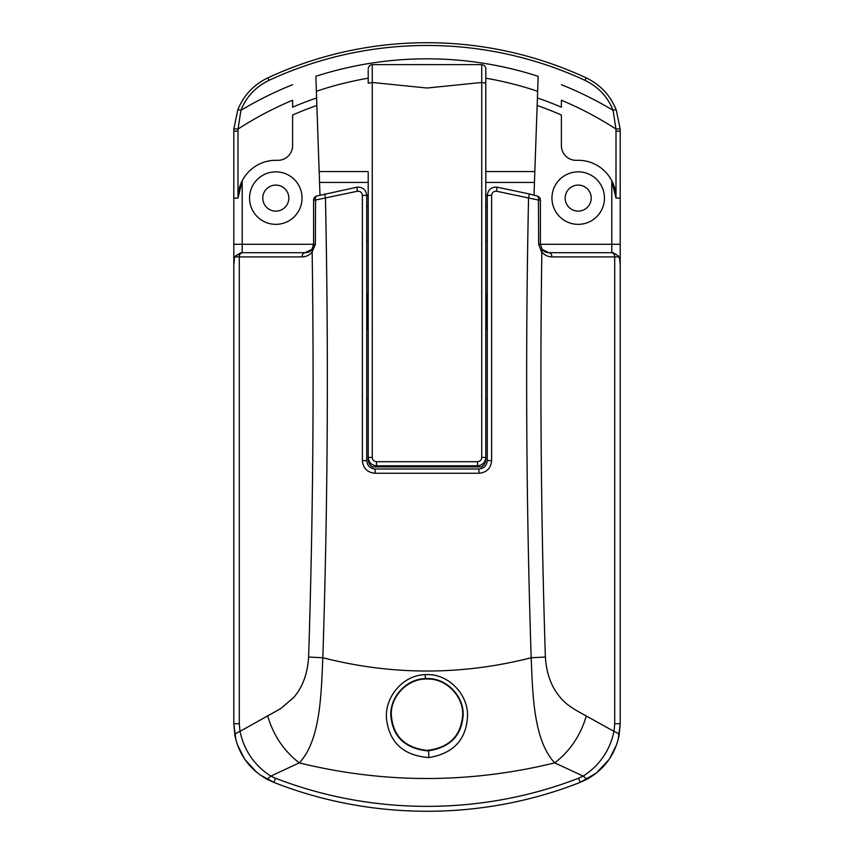 <?xml version="1.0" encoding="UTF-8"?>
<svg xmlns="http://www.w3.org/2000/svg" width="854" height="854" viewBox="0 0 854 854"><rect width="100%" height="100%" fill="white"/><g stroke="black" fill="none" stroke-linecap="round" stroke-linejoin="round"><path stroke-width="1.28" d="M428.633 750.783C450.111 747.367 461.608 735.604 463.114 715.471C464.341 697.152 447.272 677.948 427 678.578L425.399 678.62C405.116 678.877 388.965 698.86 390.951 716.912C393.203 736.959 405.223 748.264 427 750.815L428.633 750.783L428.836 757.594C403.59 755.555 389.499 742.777 386.574 719.271C384.161 698.487 401.978 675.119 425.207 674.671C448.425 672.984 468.28 694.74 467.533 715.951C466.391 739.596 453.495 753.484 428.836 757.594M620.196 198.096L616.001 198.096A37.8 37.8 0 0 0 611.795 180.781L616.001 198.096L616.001 131.174A54.603 54.603 0 0 0 615.958 129.05L613.097 110.337C607.696 96.801 598.323 86.809 584.99 80.351A375.237 375.237 0 0 0 269.01 80.351C255.613 86.873 246.251 96.865 240.903 110.337L238.042 129.05L233.847 128.879L237.722 110.059C243.443 95.573 253.489 84.834 267.846 77.842A378.002 378.002 0 0 1 586.154 77.842C600.447 84.76 610.493 95.499 616.278 110.059L620.153 128.879A58.798 58.798 0 0 1 620.196 131.174L620.196 260.139L618.435 255.954L613.097 252.699L548.802 252.699A8.401 8.401 0 0 1 542.087 249.357L548.802 252.699A8.401 8.401 0 0 1 542.087 249.357L540.401 244.297L611.795 244.297L611.795 180.781A37.8 37.8 0 0 0 576.685 160.328A14.699 14.699 0 0 1 561.398 145.639L561.398 115.034A333.914 333.914 0 0 0 537.145 105.48L534.006 195.16M540.401 200.082A4.195 4.195 0 0 1 540.401 200.092L540.401 244.297L538.639 244.276L538.436 200.06L496.548 191.232C493.633 191.104 492 192.492 491.626 195.374L491.626 460.637C490.869 468.312 486.663 472.518 478.998 473.244L375.002 473.244C367.327 472.497 363.11 468.302 362.374 460.637L362.374 195.374C362 192.492 360.367 191.115 357.452 191.232L325.449 197.936C328.673 351.336 327.797 504.607 322.823 657.74C392.274 675.461 461.726 675.461 531.177 657.74C526.203 504.607 525.327 351.336 528.551 197.936L529.32 193.954L537.305 196.046A4.195 4.195 0 0 1 540.401 200.082L538.436 200.06A4.195 2.178 -74.8 0 0 537.305 196.046M604.451 198.096A26.25 26.25 0 0 0 578.201 171.846A26.25 26.25 0 0 0 551.951 198.096A26.25 26.25 0 0 0 578.201 224.346A26.25 26.25 0 0 0 604.451 198.096M591.224 198.096A13.023 13.023 0 0 0 578.201 185.083A13.023 13.023 0 0 0 565.177 198.096A13.023 13.023 0 0 0 578.201 211.119A13.023 13.023 0 0 0 591.224 198.096M302.049 198.096A26.25 26.25 0 0 1 275.799 224.346A26.25 26.25 0 0 1 249.549 198.096A26.25 26.25 0 0 1 275.799 171.846A26.25 26.25 0 0 1 302.049 198.096M288.823 198.096A13.023 13.023 0 0 1 275.799 211.119A13.023 13.023 0 0 1 262.776 198.096A13.023 13.023 0 0 1 275.799 185.083A13.023 13.023 0 0 1 288.823 198.096M537.145 105.48L538.159 76.316A361.882 361.882 0 0 0 315.841 76.316L316.599 97.975A341.088 341.088 0 0 0 292.602 107.198L292.602 100.228A347.514 347.514 0 0 0 238.042 129.05A54.603 54.603 0 0 0 237.999 131.174L237.999 198.096L242.205 180.781A37.8 37.8 0 0 0 237.999 198.096L233.804 198.096L233.804 131.174A58.798 58.798 0 0 1 233.847 128.879A58.798 58.798 0 0 0 233.804 131.174L237.999 131.174M235.565 255.954L240.903 252.699L305.198 252.699L242.205 252.699L235.565 255.954L234.423 257.577L233.804 265.797L233.804 198.096M620.196 260.139L620.196 723.712L618.136 739.724M616.641 744.581L609.724 758.501M609.051 759.494L596.348 773.073L580.176 782.371C482.275 821.014 371.266 820.779 273.824 782.371L259.99 774.834M316.599 97.975L316.855 105.48A333.914 333.914 0 0 0 292.602 115.034L292.602 145.639A14.699 14.699 0 0 1 277.315 160.328A37.8 37.8 0 0 0 242.205 180.781L242.205 244.297L313.599 244.297L313.599 200.092A4.195 4.195 0 0 1 316.695 196.046L356.929 187.186C362.736 186.941 366.003 189.705 366.729 195.47L366.729 460.605C367.22 465.697 370.028 468.504 375.13 468.995L478.87 468.995C483.962 468.504 486.769 465.708 487.271 460.605L487.271 195.47C487.997 189.705 491.263 186.941 497.071 187.186L529.32 193.954M319.994 195.16L316.855 105.48M256.744 772.347L245.109 759.729M244.5 758.843L237.412 744.731M235.907 739.874L233.804 723.712L233.804 265.797M545.386 657.046C546.421 673.582 551.353 687.011 560.181 697.302C567.088 706.109 578.628 711.67 586.292 716.004C580.624 735.326 570.098 750.954 554.737 762.878C469.358 783.705 384.193 783.705 299.263 762.878L270.793 776.105L275.522 778.24C372.034 815.613 481.528 815.837 578.478 778.24L583.207 776.105L554.737 762.878C533.248 740.151 532.682 692.807 531.177 657.74L545.386 657.046C541.052 522.402 539.867 387.62 541.831 252.699L538.639 244.276M586.292 716.004L614.005 731.387L614.709 723.712L614.709 256.905L551.897 256.905A4.195 3.106 -90 0 0 548.802 252.699L611.795 252.699L611.795 244.297L620.196 244.297M239.291 723.712L239.995 731.387L280.838 708.521L293.776 697.398C302.572 687.299 307.515 673.849 308.614 657.046C312.948 522.402 314.133 387.62 312.169 252.699L312.158 251.887C309.586 255.122 306.234 256.798 302.102 256.905L239.291 256.905L239.291 723.712L233.804 723.712L234.861 735.219C234.733 734.13 236.451 732.86 239.995 731.387C244.191 750.591 254.449 765.504 270.793 776.105L267.035 779.232C249.667 769.443 238.939 754.776 234.861 735.219M487.271 240.102L485.798 240.102M368.202 240.102L366.729 240.102M616.001 131.174L620.196 131.174A58.798 58.798 0 0 0 620.153 128.879L615.958 129.05A347.514 347.514 0 0 0 561.398 100.228L561.398 107.198A341.088 341.088 0 0 0 537.401 97.975M308.614 657.046L322.823 657.74C321.243 692.936 320.677 740.418 299.263 762.878C283.902 750.954 273.376 735.326 267.708 716.004M561.398 84.706A361.882 361.882 0 0 1 613.097 110.337A4.195 0.918 -21 0 1 616.278 110.059M292.602 84.706A361.882 361.882 0 0 0 240.903 110.337A4.195 0.918 -159 0 0 237.722 110.059M275.522 778.24L273.824 782.371L267.035 779.232M324.68 193.954L325.449 197.936L315.564 200.06L315.361 244.276L312.158 251.887L311.913 249.357L313.599 244.297A8.401 8.401 0 0 1 305.198 252.699L311.913 249.357M614.709 723.712L620.196 723.712L619.139 735.219C615.115 754.701 604.397 769.369 586.965 779.232L580.176 782.371L578.478 778.24M586.965 779.232L583.207 776.105C599.604 765.419 609.873 750.517 614.005 731.387C617.549 732.86 619.267 734.13 619.139 735.219M620.196 265.797L619.577 257.577M313.802 198.801L313.599 200.092L315.564 200.06A4.195 2.178 74.8 0 1 316.695 196.046M315.361 244.276L313.599 244.297A8.401 8.401 0 0 1 305.198 252.699A4.195 3.106 90 0 0 302.102 256.905M356.929 187.186L357.452 191.232M366.729 195.47L362.374 195.374M375.13 468.995L375.002 473.244M478.87 468.995L478.998 473.244M551.897 256.905C547.766 256.798 544.414 255.122 541.842 251.887L542.087 249.357M487.271 195.47L491.626 195.374M497.071 187.186L496.548 191.232M234.423 257.577L233.804 260.139M367.145 311.496L367.145 293.648L368.202 293.648L368.202 329.345L367.145 329.345L367.145 311.496M485.798 311.496L485.798 293.648L486.855 293.648L486.855 329.345L485.798 329.345L485.798 311.496M485.798 68.832L485.798 172.903M481.741 82.475L481.741 64.637L372.259 64.626L372.259 457.445C372.493 460.018 373.903 461.438 376.475 461.694L477.525 461.694C480.097 461.438 481.496 460.028 481.741 457.445L481.741 82.475L485.798 83.19L485.798 457.402C485.307 462.505 482.51 465.302 477.397 465.793L376.603 465.793L376.603 466.903L372.59 466.903C369.793 465.206 368.33 462.708 368.202 459.399L368.202 172.903M372.259 82.475L368.202 83.19L368.202 70.145M368.202 244.297L368.202 252.699M368.202 459.399L368.202 399.704L366.729 399.704M485.798 70.145L485.798 69.206L485.798 70.145M481.741 457.445L485.798 457.402L485.798 459.399L485.798 399.704L487.271 399.704M485.798 252.699L485.798 244.297M376.603 466.903L477.397 466.903L477.525 461.694M485.798 459.399C485.67 462.708 484.207 465.206 481.41 466.903L477.397 466.903M481.645 82.475L427 88.026L372.355 82.475M376.475 461.694L376.603 465.793C371.479 465.291 368.682 462.494 368.202 457.402L372.259 457.445M391.303 714.702C390.577 696.448 407.507 678.428 426.979 679.005C446.493 678.407 463.402 696.426 462.697 714.702C461.203 735.86 449.321 747.762 427.075 750.399C404.743 747.805 392.819 735.913 391.303 714.702M425.399 678.62L425.207 674.671M319.172 171.569L368.202 171.569M485.798 171.569L534.828 171.569M537.636 91.271A347.514 347.514 0 0 0 485.798 78.194M368.202 78.194A347.514 347.514 0 0 0 316.364 91.271M487.271 206.145L485.798 206.145M368.202 206.145L366.729 206.145M269.01 80.351L267.846 77.842A378.002 378.002 0 0 1 586.154 77.842L584.99 80.351M619.129 256.905L614.709 256.905A4.195 3.106 -90 0 0 611.603 252.699M242.397 252.699A4.195 3.106 90 0 0 239.291 256.905L234.871 256.905M366.729 195.267L368.202 195.267M485.798 195.267L487.271 195.267M534.455 182.436L485.798 182.436M368.202 182.436L319.545 182.436M366.729 460.605L362.374 460.637M487.271 460.605L491.626 460.637M233.804 244.297L242.205 244.297L242.205 252.699M481.741 64.626C484.218 64.947 485.563 66.345 485.798 68.822M372.259 64.626C369.782 64.947 368.437 66.345 368.202 68.822"/></g></svg>
